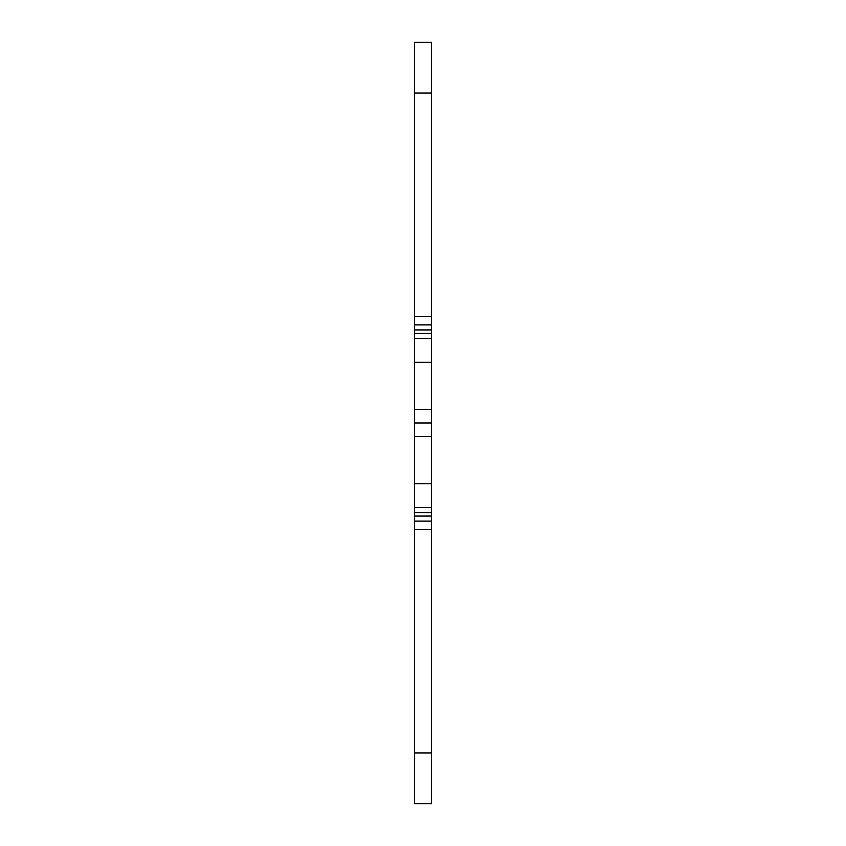 <?xml version="1.0" encoding="UTF-8"?>
<svg xmlns="http://www.w3.org/2000/svg" width="846" height="846" viewBox="0 0 846 846"><rect width="100%" height="100%" fill="white"/><g stroke="black" fill="none" stroke-linecap="round" stroke-linejoin="round"><path stroke-width="1.27" d="M414.54 409.517L414.54 803.7L431.46 803.7L431.46 42.3L414.54 42.3L414.54 409.517L431.46 409.517M414.54 521.136L431.46 521.136M414.54 507.6L431.46 507.6M414.54 436.483L431.46 436.483M414.54 423L431.46 423M414.54 338.4L431.46 338.4M414.54 324.864L431.46 324.864M414.54 752.94L431.46 752.94M414.54 529.596L431.46 529.596M414.54 516.06L431.46 516.06M414.54 512.676L431.46 512.676M414.54 483.69L431.46 483.69M414.54 362.31L431.46 362.31M414.54 333.324L431.46 333.324M414.54 329.94L431.46 329.94M414.54 316.404L431.46 316.404M414.54 93.06L431.46 93.06"/></g></svg>
